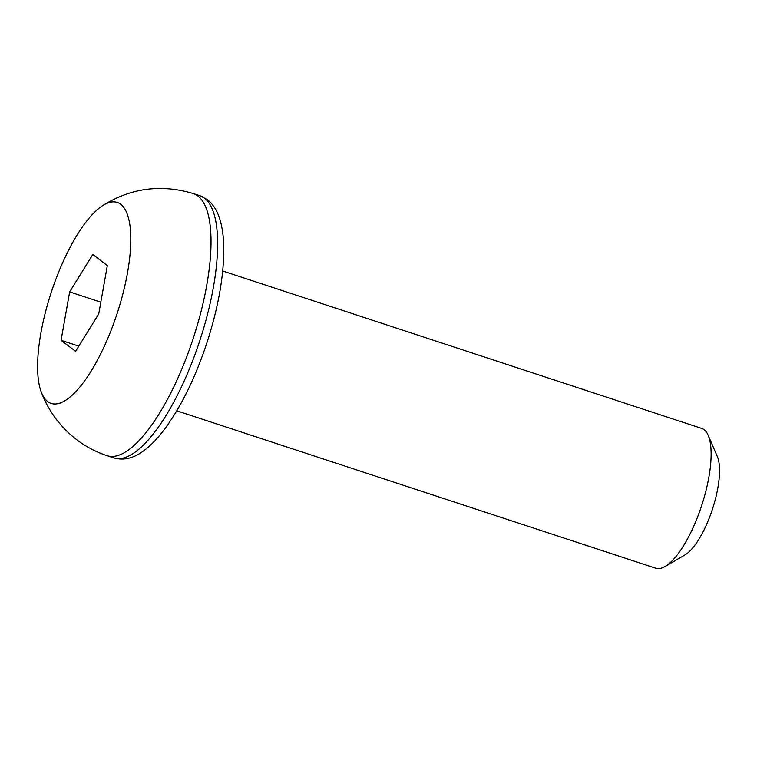 <?xml version="1.0" encoding="UTF-8"?>
<svg xmlns="http://www.w3.org/2000/svg" width="757" height="757" viewBox="0 0 757 757"><rect width="100%" height="100%" fill="white"/><g stroke="black" fill="none" stroke-linecap="round" stroke-linejoin="round"><path stroke-width="1.14" d="M708.183 435.341L717.333 456.509A55.185 18.045 108.2 0 1 712.375 509.385A55.185 18.045 108.2 0 1 685 554.89L665.072 566.501A73.58 24.063 -71.8 0 0 701.578 505.837A73.58 24.063 -71.8 0 0 708.183 435.341A73.58 24.063 -71.8 0 0 704.105 429.702A73.58 24.063 -71.8 0 0 701.692 428.424L222.719 270.997M176.769 410.805L655.742 568.223A73.58 24.063 -71.8 0 0 665.072 566.501M120.685 204.276A105.772 34.585 108.2 0 1 113.162 324.895A105.772 34.585 108.2 0 1 47.7 401.579A105.772 34.585 108.2 0 1 41.266 392.06A105.772 34.585 108.2 0 1 51.334 292.126A105.772 34.585 108.2 0 1 102.507 205.715A105.772 34.585 108.2 0 1 120.685 204.276M98.732 313.956L107.333 265.556L92.789 254.522L69.653 291.899L61.062 340.3L75.596 351.333L98.732 313.956M78.813 346.138L61.062 340.3M100.832 302.147L69.653 291.899M113.787 457.871A137.963 45.117 -71.8 0 0 197.246 348.211A137.963 45.117 -71.8 0 0 204.456 198.135A137.963 45.117 -71.8 0 0 199.933 195.741L207.314 199.64C212.774 203.86 216.843 210.067 219.521 218.281C222.34 226.93 223.769 237.424 223.798 249.772C223.656 277.497 217.978 308.638 206.775 343.214C195.429 377.27 181.699 405.468 165.584 427.809C158.062 438.076 150.511 445.92 142.941 451.333C136.288 456.234 125.842 461.382 113.787 457.871L107.172 455.705A137.963 45.117 108.2 0 0 190.632 346.044A137.963 45.117 108.2 0 0 197.851 195.968A137.963 45.117 108.2 0 0 193.328 193.574L199.933 195.741M41.266 392.06C48.514 411.146 60.323 427.024 76.684 439.703C85.957 446.715 96.12 452.052 107.172 455.705M102.507 205.715C130.753 187.982 161.023 183.932 193.328 193.574"/></g></svg>

